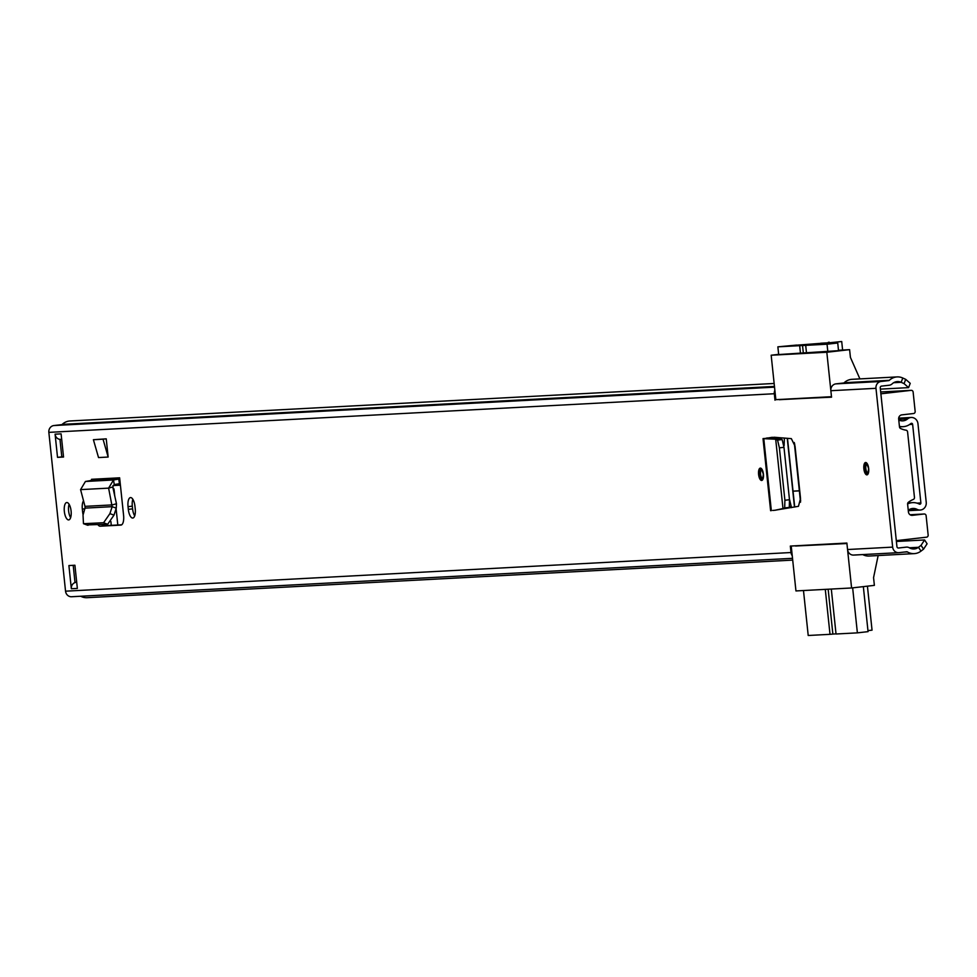 <?xml version="1.0" encoding="UTF-8"?>
<svg xmlns="http://www.w3.org/2000/svg" width="977" height="977" viewBox="0 0 977 977"><rect width="100%" height="100%" fill="white"/><g stroke="black" fill="none" stroke-linecap="round" stroke-linejoin="round"><path stroke-width="1.47" d="M777.558 440.065L779.39 447.832L783.981 447.344L782.162 439.577L780.232 438.795L775.714 439.32L777.558 440.065L782.162 439.577M783.981 447.344L789.489 499.748L789.282 507.405L775.457 510.153L798.453 506.318L800.529 498.441L795.046 446.208L791.346 438.636L774.199 437.256L767.885 438.172L780.232 438.795M779.39 447.832L784.897 500.248L789.611 499.699A91.496 35.404 -96.5 0 0 791.492 507.417L791.517 507.637M772.318 437.293L763.782 438.649L775.701 439.235L782.98 508.467L784.69 507.906L784.897 500.248M787.315 508.04L782.98 508.467L787.511 507.991M782.992 508.553L775.457 510.153M763.782 438.649L771.341 510.629L770.609 510.69L763.025 438.612L768.777 438.209M64.335 511.398A8.744 3.383 -96.5 0 0 68.72 519.911A8.744 3.383 -96.5 0 0 71.101 511.032A8.744 3.383 -96.5 0 0 66.729 502.532A8.744 3.383 -96.5 0 0 64.335 511.398M134.948 506.281A8.94 3.456 -96.5 0 0 130.478 497.586A8.94 3.456 -96.5 0 0 128.036 506.648L128.317 509.347A8.94 3.456 -96.5 0 0 132.799 518.042A8.94 3.456 -96.5 0 0 135.241 508.98L134.948 506.281M83.534 500.835A8.94 3.456 -96.5 0 0 82.324 509.078L82.605 511.789A8.94 3.456 -96.5 0 0 83.118 514.757M758.592 474.407A6.216 2.406 -96.5 0 0 761.706 480.464A6.216 2.406 -96.5 0 0 763.416 474.15A6.216 2.406 -96.5 0 0 760.301 468.105A6.216 2.406 -96.5 0 0 758.592 474.407M863.863 468.801A6.216 2.406 -96.5 0 0 866.978 474.859A6.216 2.406 -96.5 0 0 868.675 468.545A6.216 2.406 -96.5 0 0 865.573 462.5A6.216 2.406 -96.5 0 0 863.863 468.801M57.521 457.358L55.091 434.179L61.099 433.861L63.542 457.041L57.521 457.358L61.795 456.87L59.963 439.369A5.825 5.373 -93 0 1 55.091 434.179M74.911 565.231L77.354 588.423L71.333 588.74L68.903 565.561L74.911 565.231M779.243 399.483L831.537 397.187L830.853 390.715A6.216 5.728 -93 0 1 835.909 383.876L843.627 382.996A1.16 1.075 87 0 0 844.213 382.715A13.996 12.896 -93 0 1 852.005 379.32L897.118 376.914A13.996 12.896 -93 0 1 902.797 378.014L905.703 379.345L910.222 383.338L908.586 387.625L880.387 389.127M774.993 400.191L774.309 393.731A6.216 5.728 -93 0 1 774.859 390.299M792.518 558.319L71.883 596.715A6.216 5.728 -93 0 1 65.544 591.183L48.85 432.371A6.216 5.728 -93 0 1 53.894 425.545L61.624 424.665A1.16 1.075 87 0 0 62.21 424.384A13.996 12.896 -93 0 1 69.99 420.977L774.138 383.472M923.558 549.159L921.055 545.337L924.596 539.963L927.088 543.786L923.558 549.159L920.993 551.113A13.996 12.896 -93 0 1 914.24 553.629A13.996 12.896 -93 0 1 907.364 551.907A1.16 1.075 87 0 0 906.741 551.761L899.011 552.652A6.216 5.728 -93 0 1 892.66 547.12L847.548 549.526L846.876 543.053L790.32 546.07L791.004 552.53A6.216 5.728 87 0 0 792.249 555.754M892.66 547.12L875.978 388.309A6.216 5.728 -93 0 1 881.022 381.482L888.74 380.59A1.16 1.075 87 0 0 889.339 380.322A13.996 12.896 -93 0 1 897.118 376.914M119.634 477.814A1.16 1.075 -93 0 1 118.742 479.084L90.629 480.574A1.16 1.075 87 0 0 91.508 479.304L119.634 477.814L120.232 483.493A5.825 5.373 -93 0 1 119.45 483.688L114.248 484.58L112.758 486.986L108.606 488.134L113.527 479.976L118.742 479.084L119.45 483.688M97.969 524.747A9.575 3.7 -96.5 0 0 100.167 526.2L120.879 525.101A9.575 3.7 -96.5 0 0 120.965 525.089A9.575 3.7 -96.5 0 0 123.59 515.38L120.232 483.493M106.237 438.832L108.154 457.053L98.53 457.566L93.401 439.711L106.237 438.832L103.037 439.198L108.154 457.053M69.098 504.266A8.744 3.383 -96.5 0 0 68.61 510.91A8.744 3.383 -96.5 0 0 70.625 517.676M779.267 399.703L831.512 396.918M921.055 545.337L918.49 547.291A9.33 8.598 -93 0 1 913.996 548.964A9.33 8.598 -93 0 1 909.416 547.816A5.825 5.373 87 0 0 906.253 547.132L898.522 548.012A1.551 1.429 -93 0 1 896.935 546.631L880.253 387.82A1.551 1.429 -93 0 1 881.51 386.11L889.229 385.231A5.825 5.373 87 0 0 892.172 383.839A9.33 8.598 -93 0 1 897.374 381.58A9.33 8.598 -93 0 1 901.16 382.3L904.067 383.631L905.703 379.345M63.517 456.784L61.795 456.87M71.333 588.74A5.825 5.373 -93 0 1 75.009 582.573L73.202 565.329M132.835 499.259A8.94 3.456 -96.5 0 0 132.31 506.159L132.591 508.858A8.94 3.456 -96.5 0 0 134.716 515.88M100.167 526.2L104.441 525.711A9.575 3.7 83.5 0 1 102.438 524.502M104.441 525.711L121.71 524.796M847.548 549.526A6.216 5.728 87 0 0 853.898 555.046L898.376 552.677M862.752 554.594A13.996 12.896 87 0 0 869.127 556.035L914.24 553.629M924.596 539.963L896.397 541.466M792.713 560.102L87.124 597.692A13.996 12.896 -93 0 1 80.749 596.251M908.586 387.625L904.067 383.631M75.009 582.573A5.825 5.373 -93 0 1 76.059 582.329L76.707 582.255M60.745 439.394L61.038 439.357A5.825 5.373 -93 0 1 59.963 439.369M90.629 480.574L85.426 481.478L80.578 489.624L108.606 488.134L112.172 506.672L85.023 508.125L84.987 506.355L112.306 504.901L116.471 503.753L112.758 486.986M116.471 503.753L116.251 508.174L112.172 506.672L109.9 513.633L113.991 515.135L116.251 508.174M85.023 508.125L83.021 515.062L83.472 523.696L103.611 522.719L109.9 513.633M87.112 524.918L107.69 524.222L113.991 515.135M80.578 489.624L84.987 506.355M103.037 439.198L93.401 439.711M775.701 439.235L780.037 438.771M795.522 545.789L798.539 545.63M794.484 507.075L787.254 438.307M784.201 438.062L784.36 439.528A91.496 35.404 -96.5 0 0 784.14 445.585L783.774 445.61M791.272 546.497L795.95 590.938L851.59 587.971L846.925 543.53L795.547 546.009M878.152 555.547L873.56 577.639L874.378 585.37L851.59 587.971M898.669 419.145L899.487 426.912A1.942 1.795 -93 0 0 900.55 428.488A22.178 20.444 87 0 0 906.033 430.185A1.942 1.795 -93 0 1 907.584 431.907L914.46 497.415A1.942 1.795 -93 0 1 913.312 499.442A22.178 20.444 87 0 0 908.317 502.337A1.942 1.795 -93 0 0 907.609 504.12L908.415 511.887A3.884 3.578 -93 0 0 912.384 515.343L924.132 514A1.942 1.795 -93 0 1 926.123 515.734L928.15 535.054A1.942 1.795 -93 0 1 926.575 537.179L896.312 540.647L880.875 393.804L911.138 390.348A1.942 1.795 -93 0 1 913.129 392.082L915.156 411.402A1.942 1.795 -93 0 1 913.58 413.527L901.832 414.871A3.884 3.578 -93 0 0 898.669 419.145M794.643 443.802L800.639 500.859M838.486 350.255L849.599 349.656L850.417 357.387L859.907 378.905M798.563 545.85L846.888 543.273M778.681 354.553L838.535 350.658M849.599 349.656L826.823 352.257L831.488 396.699L775.848 399.666L771.171 355.225L778.657 354.37M826.823 352.257L771.171 355.225M800.542 502.19L799.357 490.869L793.043 491.199L794.704 507.039M803.485 590.535L808.211 635.49L830.01 634.329L825.284 589.375M831.305 589.058L836.031 634L857.379 632.864L852.652 587.849M863.338 586.627L868.064 631.643L857.379 632.864M867.429 586.163L872.046 630.165L867.955 630.629M836.007 633.829L830.01 634.329M828.154 589.216L832.856 634M794.313 491.052L793.043 491.199M827.861 351.952L827.043 344.222L837.729 343L820.888 343.892L841.71 341.51L818.86 343.867M820.717 343.672L818.824 343.452M827.043 344.222L805.695 345.357L806.501 353.088M800.481 353.405L799.674 345.675L777.863 346.835L778.681 354.566M787.486 438.331L793.031 491.126L799.345 490.784L794.277 442.496M829.253 342.707L796.658 345.186M796.646 345.076L777.863 346.835M820.668 343.245L828.435 342.793M829.204 342.194L828.386 342.304M799.674 345.675L805.695 345.357M802.52 345.345L803.35 353.247M837.729 343L838.535 350.743M841.71 341.51L842.601 350.035M763.171 472.941A4.372 1.698 -96.5 0 0 763.232 473.93A4.372 1.698 -96.5 0 0 763.416 475.103M868.443 467.336A4.372 1.698 -96.5 0 0 868.504 468.313A4.372 1.698 -96.5 0 0 868.687 469.497M114.773 496.06L114.138 490.027A1.942 0.757 -96.5 0 0 113.173 488.146L113.014 488.146M117.802 525.003A1.942 0.757 -96.5 0 0 117.79 524.808L116.092 508.663M104.209 525.699L106.127 525.602A1.942 1.795 87 0 0 106.127 525.602L105.992 524.319M111.28 525.345L110.889 521.547M898.767 420.025A9.257 8.524 87 0 0 902.772 420.867A9.257 8.524 87 0 0 907.56 418.938A6.998 6.448 -93 0 1 917.965 423.725L926.233 502.325A6.998 6.448 -93 0 1 917.061 509.359A9.257 8.524 87 0 0 912.933 508.455A9.257 8.524 87 0 0 908.256 510.287M899.426 426.351A15.082 13.91 87 0 0 903.078 426.68A15.082 13.91 87 0 0 910.894 423.542A1.16 1.075 -93 0 1 912.628 424.336L920.884 502.935A1.16 1.075 -93 0 1 919.357 504.108A15.082 13.91 87 0 0 912.616 502.63A15.082 13.91 87 0 0 907.596 503.949M784.69 507.906L789.282 507.405M774.309 393.731L48.85 432.371M791.004 552.53L65.544 591.183M875.978 388.309L830.853 390.715M774.529 387.148L53.894 425.545M774.48 386.684L61.624 424.665M774.456 386.44L62.21 424.384M907.364 551.907L903.908 552.09M920.993 551.113L918.49 547.291L909.343 547.779M893.686 382.703L901.16 382.3L902.797 378.014M889.339 380.322L844.213 382.715M888.74 380.59L843.627 382.996M881.022 381.482L835.909 383.876M76.707 582.304L76.059 582.329M84.828 508.797L82.324 509.078M84.01 511.618L82.605 511.789M132.31 506.159L128.036 506.648M132.591 508.858L128.317 509.347M85.426 481.478L113.527 479.976L114.248 484.58M103.489 522.732L107.568 524.234M83.985 523.77L88.077 525.272M774.26 437.269L774.382 438.49M766.725 438.026L768.752 437.904M911.236 390.336L880.68 391.972L911.138 390.348M924.23 513.987L910.063 514.745L924.132 514M763.501 475.909A5.349 2.064 83.5 0 1 761.559 479.499A5.349 2.064 83.5 0 1 759.288 474.358A5.349 2.064 83.5 0 1 760.411 469.045A5.349 2.064 83.5 0 1 763.061 472.135M760.558 474.236A4.372 1.698 -96.5 0 0 762.744 478.486L763.355 474.138L761.755 469.803A4.372 1.698 -96.5 0 0 760.558 474.236M868.761 470.303A5.349 2.064 83.5 0 1 866.831 473.894A5.349 2.064 83.5 0 1 864.56 468.74A5.349 2.064 83.5 0 1 865.683 463.44A5.349 2.064 83.5 0 1 868.333 466.53M865.83 468.618A4.372 1.698 -96.5 0 0 868.016 472.88L868.626 468.52L867.026 464.185A4.372 1.698 -96.5 0 0 865.83 468.618M120.415 485.178L112.941 485.569M781.783 437.867L777.106 438.123M791.297 506.672L789.599 506.758M920.884 502.935L916.976 503.143M912.628 424.336L909.611 424.494M907.56 418.938L898.706 419.402M917.061 509.359L908.915 509.799M772.734 510.458L775.628 510.177M898.693 552.677L853.58 555.083M792.518 558.331L71.565 596.739M83.472 523.696L87.551 525.199M777.155 438.624L777.045 437.488M920.187 510.043L908.292 510.678M911.187 417.472L898.693 418.144M903.078 426.68L899.487 426.876M912.616 502.63L907.853 502.886"/></g></svg>
